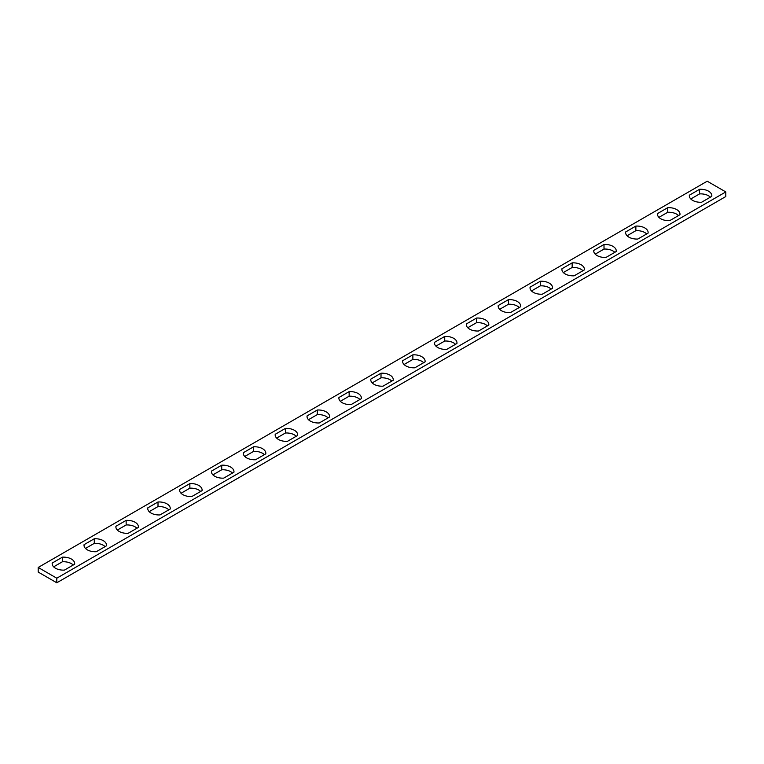 <?xml version="1.0" encoding="UTF-8"?>
<svg xmlns="http://www.w3.org/2000/svg" width="764" height="764" viewBox="0 0 764 764"><rect width="100%" height="100%" fill="white"/><g stroke="black" fill="none" stroke-linecap="round" stroke-linejoin="round"><path stroke-width="1.15" d="M38.2 567.461L56.784 578.195L725.8 191.936L707.216 181.211L38.2 567.461L38.2 572.064L56.784 582.789L56.784 578.195M402.638 361.878L402.638 360.732A11.259 6.504 180 0 0 402.59 361.305A11.259 6.504 180 0 0 414.852 367.79L425.08 361.878A11.259 6.504 180 0 0 425.118 361.305A11.259 6.504 180 0 0 421.823 356.712A11.259 6.504 180 0 0 412.866 354.83L412.866 359.424L404.06 364.514M402.638 360.732L412.866 354.83M689.357 196.348L689.357 195.202A11.259 6.504 180 0 0 689.319 195.775A11.259 6.504 180 0 0 701.572 202.25L711.8 196.348A11.259 6.504 180 0 0 711.838 195.775A11.259 6.504 180 0 0 708.543 191.172A11.259 6.504 180 0 0 699.585 189.291L699.585 193.894L690.78 198.974M689.357 195.202L699.585 189.291M211.494 472.238L211.494 471.092A11.259 6.504 180 0 0 211.447 471.665A11.259 6.504 180 0 0 223.699 478.14L233.927 472.238A11.259 6.504 180 0 0 233.975 471.665A11.259 6.504 180 0 0 230.671 467.071A11.259 6.504 180 0 0 221.722 465.19L221.722 469.784L212.908 474.874M211.494 471.092L221.722 465.19M275.202 435.451L275.202 434.305A11.259 6.504 180 0 0 275.164 434.878A11.259 6.504 180 0 0 287.417 441.353L297.645 435.451A11.259 6.504 180 0 0 297.693 434.878A11.259 6.504 180 0 0 294.388 430.285A11.259 6.504 180 0 0 285.43 428.403L285.43 432.997L276.625 438.087M275.202 434.305L285.43 428.403M466.355 323.946L476.583 318.044A11.259 6.504 180 0 1 485.541 319.925A11.259 6.504 180 0 1 488.836 324.519A11.259 6.504 180 0 1 488.798 325.092L478.57 331.003A11.259 6.504 180 0 1 466.307 324.519A11.259 6.504 180 0 1 466.355 323.946L466.355 325.092M94.287 538.763A11.259 6.504 180 0 1 103.245 540.635A11.259 6.504 180 0 1 106.54 545.238A11.259 6.504 180 0 1 106.502 545.811L96.274 551.713A11.259 6.504 180 0 1 84.011 545.238A11.259 6.504 180 0 1 84.059 544.665L94.287 538.763L94.287 543.357L85.482 548.447M593.79 250.372L604.009 244.47A11.259 6.504 180 0 1 612.967 246.352A11.259 6.504 180 0 1 616.271 250.945A11.259 6.504 180 0 1 616.223 251.518L605.995 257.43A11.259 6.504 180 0 1 593.743 250.945A11.259 6.504 180 0 1 593.79 250.372L593.79 251.518M561.932 269.912L561.932 268.766A11.259 6.504 180 0 0 561.884 269.339A11.259 6.504 180 0 0 574.136 275.823L584.364 269.912A11.259 6.504 180 0 0 584.412 269.339A11.259 6.504 180 0 0 581.108 264.745A11.259 6.504 180 0 0 572.16 262.864L572.16 267.467L563.345 272.547M561.932 268.766L572.16 262.864M147.777 507.879L158.005 501.977A11.259 6.504 180 0 1 166.963 503.858A11.259 6.504 180 0 1 170.257 508.452A11.259 6.504 180 0 1 170.21 509.025L159.991 514.926A11.259 6.504 180 0 1 147.729 508.452A11.259 6.504 180 0 1 147.777 507.879L147.777 509.025M669.713 220.643A11.259 6.504 180 0 1 657.46 214.168A11.259 6.504 180 0 1 657.498 213.595L667.726 207.684A11.259 6.504 180 0 1 676.684 209.565A11.259 6.504 180 0 1 679.989 214.168A11.259 6.504 180 0 1 679.941 214.741L669.713 220.643M255.558 459.747A11.259 6.504 180 0 1 243.305 453.272A11.259 6.504 180 0 1 243.353 452.699L253.572 446.797A11.259 6.504 180 0 1 262.529 448.678A11.259 6.504 180 0 1 265.834 453.272A11.259 6.504 180 0 1 265.786 453.845L255.558 459.747M625.64 233.135L625.64 231.979A11.259 6.504 180 0 0 625.601 232.562A11.259 6.504 180 0 0 637.854 239.036L648.082 233.135A11.259 6.504 180 0 0 648.13 232.562A11.259 6.504 180 0 0 644.826 227.958A11.259 6.504 180 0 0 635.868 226.077L635.868 230.68L627.063 235.761M625.64 231.979L635.868 226.077M179.635 490.631L179.635 489.485A11.259 6.504 180 0 0 179.588 490.058A11.259 6.504 180 0 0 191.84 496.533L202.068 490.631A11.259 6.504 180 0 0 202.116 490.058A11.259 6.504 180 0 0 198.821 485.465A11.259 6.504 180 0 0 189.864 483.583L189.864 488.177L181.049 493.267M179.635 489.485L189.864 483.583M115.918 526.272L126.146 520.37A11.259 6.504 180 0 1 135.104 522.251A11.259 6.504 180 0 1 138.399 526.845A11.259 6.504 180 0 1 138.36 527.418L128.132 533.32A11.259 6.504 180 0 1 115.87 526.845A11.259 6.504 180 0 1 115.918 526.272L115.918 527.418M349.148 391.617A11.259 6.504 180 0 1 358.106 393.498A11.259 6.504 180 0 1 361.41 398.092A11.259 6.504 180 0 1 361.362 398.665L351.134 404.576A11.259 6.504 180 0 1 338.882 398.092A11.259 6.504 180 0 1 338.92 397.519L349.148 391.617L349.148 396.21L340.343 401.301M498.214 305.552L508.442 299.65A11.259 6.504 180 0 1 517.4 301.532A11.259 6.504 180 0 1 520.695 306.125A11.259 6.504 180 0 1 520.647 306.698L510.428 312.61A11.259 6.504 180 0 1 498.166 306.125A11.259 6.504 180 0 1 498.214 305.552L498.214 306.698M317.289 410.01A11.259 6.504 180 0 1 326.247 411.892A11.259 6.504 180 0 1 329.551 416.485A11.259 6.504 180 0 1 329.504 417.058L319.276 422.96A11.259 6.504 180 0 1 307.023 416.485A11.259 6.504 180 0 1 307.061 415.912L317.289 410.01L317.289 414.604L308.484 419.694M370.779 380.271L370.779 379.125A11.259 6.504 180 0 0 370.741 379.698A11.259 6.504 180 0 0 382.993 386.183L393.221 380.271A11.259 6.504 180 0 0 393.259 379.698A11.259 6.504 180 0 0 389.965 375.105A11.259 6.504 180 0 0 381.007 373.224L381.007 377.817L372.202 382.907M370.779 379.125L381.007 373.224M540.301 281.257A11.259 6.504 180 0 1 549.259 283.138A11.259 6.504 180 0 1 552.553 287.732A11.259 6.504 180 0 1 552.506 288.305L542.278 294.216A11.259 6.504 180 0 1 530.025 287.732A11.259 6.504 180 0 1 530.073 287.159L540.301 281.257L540.301 285.86L531.486 290.941M446.711 349.396A11.259 6.504 180 0 1 434.449 342.912A11.259 6.504 180 0 1 434.496 342.339L444.724 336.437A11.259 6.504 180 0 1 453.682 338.318A11.259 6.504 180 0 1 456.977 342.912A11.259 6.504 180 0 1 456.939 343.485L446.711 349.396M64.415 570.106A11.259 6.504 180 0 1 52.162 563.631A11.259 6.504 180 0 1 52.2 563.058L62.428 557.157A11.259 6.504 180 0 1 71.386 559.028A11.259 6.504 180 0 1 74.681 563.631A11.259 6.504 180 0 1 74.643 564.204L64.415 570.106M56.784 582.789L725.8 196.539L725.8 191.936M423.657 362.699A11.259 6.504 0 0 0 421.823 361.305A11.259 6.504 0 0 0 412.866 359.424M710.377 197.16A11.259 6.504 0 0 0 708.543 195.775A11.259 6.504 0 0 0 699.585 193.894M232.514 473.059A11.259 6.504 0 0 0 230.671 471.665A11.259 6.504 0 0 0 221.722 469.784M296.222 436.273A11.259 6.504 0 0 0 294.388 434.878A11.259 6.504 0 0 0 285.43 432.997M467.778 327.727L476.583 322.647A11.259 6.504 0 0 1 485.541 324.519A11.259 6.504 0 0 1 487.375 325.913M105.079 546.632A11.259 6.504 0 0 0 103.245 545.238A11.259 6.504 0 0 0 94.287 543.357M595.204 254.154L604.009 249.074A11.259 6.504 0 0 1 612.967 250.945A11.259 6.504 0 0 1 614.81 252.34M582.951 270.733A11.259 6.504 0 0 0 581.108 269.339A11.259 6.504 0 0 0 572.16 267.467M149.19 511.66L158.005 506.57A11.259 6.504 0 0 1 166.963 508.452A11.259 6.504 0 0 1 168.796 509.846M658.921 217.368L667.726 212.287A11.259 6.504 0 0 1 676.684 214.168A11.259 6.504 0 0 1 678.518 215.553M244.767 456.48L253.572 451.39A11.259 6.504 0 0 1 262.529 453.272A11.259 6.504 0 0 1 264.373 454.666M646.659 233.946A11.259 6.504 0 0 0 644.826 232.562A11.259 6.504 0 0 0 635.868 230.68M200.655 491.453A11.259 6.504 0 0 0 198.821 490.058A11.259 6.504 0 0 0 189.864 488.177M117.341 530.054L126.146 524.964A11.259 6.504 0 0 1 135.104 526.845A11.259 6.504 0 0 1 136.937 528.239M359.939 399.486A11.259 6.504 0 0 0 358.106 398.092A11.259 6.504 0 0 0 349.148 396.21M499.627 309.334L508.442 304.253A11.259 6.504 0 0 1 517.4 306.125A11.259 6.504 0 0 1 519.234 307.52M328.081 417.879A11.259 6.504 0 0 0 326.247 416.485A11.259 6.504 0 0 0 317.289 414.604M391.798 381.093A11.259 6.504 0 0 0 389.965 379.698A11.259 6.504 0 0 0 381.007 377.817M551.092 289.126A11.259 6.504 0 0 0 549.259 287.732A11.259 6.504 0 0 0 540.301 285.86M435.919 346.121L444.724 341.04A11.259 6.504 0 0 1 453.682 342.912A11.259 6.504 0 0 1 455.516 344.306M53.623 566.84L62.428 561.75A11.259 6.504 0 0 1 71.386 563.631A11.259 6.504 0 0 1 73.22 565.026M476.583 318.044L476.583 322.647M84.059 545.811L84.059 544.665M604.009 244.47L604.009 249.074M158.005 501.977L158.005 506.57M667.726 207.684L667.726 212.287M657.498 214.741L657.498 213.595M253.572 446.797L253.572 451.39M243.353 453.845L243.353 452.699M126.146 520.37L126.146 524.964M338.92 398.665L338.92 397.519M508.442 299.65L508.442 304.253M307.061 417.058L307.061 415.912M530.073 288.305L530.073 287.159M444.724 336.437L444.724 341.04M434.496 343.485L434.496 342.339M62.428 557.157L62.428 561.75M52.2 564.204L52.2 563.058"/></g></svg>
